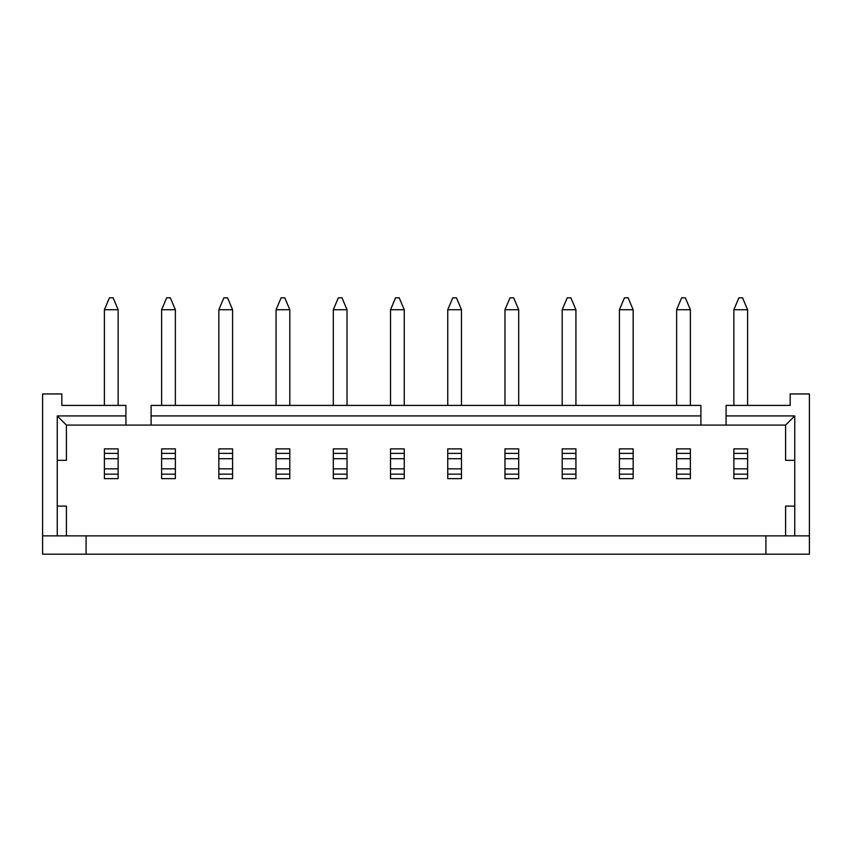 <?xml version="1.0" encoding="UTF-8"?>
<svg xmlns="http://www.w3.org/2000/svg" width="852" height="852" viewBox="0 0 852 852"><rect width="100%" height="100%" fill="white"/><g stroke="black" fill="none" stroke-linecap="round" stroke-linejoin="round"><path stroke-width="1.28" d="M690.376 468.824L690.376 448.887L676.637 448.887L676.637 468.824L690.376 468.824L690.376 478.643L676.637 478.643L676.637 468.824M809.4 535.865L794.746 535.865L794.746 506.109L785.597 506.109L785.597 535.865L765.905 535.865L765.905 554.183L809.4 554.183L809.4 393.954L790.177 393.954L790.177 405.403L726.085 405.403L726.085 415.925L794.746 415.925L794.746 460.336L785.597 460.336L785.597 425.084L794.746 415.925M118.14 468.824L118.14 448.887L104.402 448.887L104.402 468.824L118.14 468.824L118.14 478.643L104.402 478.643L104.402 468.824M57.254 506.109L57.254 460.336L66.403 460.336L66.403 425.084L57.254 415.925L125.915 415.925L125.915 405.403L61.823 405.403L61.823 393.954L42.6 393.954L42.6 535.865L57.254 535.865L57.254 506.109L66.403 506.109L66.403 535.865L765.905 535.865M125.915 415.925L125.915 425.084L66.403 425.084M118.14 405.403L118.14 309.723L104.402 309.723L104.402 405.403M118.14 309.723L113.103 297.817L109.439 297.817L104.402 309.723M175.363 468.824L175.363 448.887L161.624 448.887L161.624 468.824L175.363 468.824L175.363 478.643L161.624 478.643L161.624 468.824M125.915 425.084L151.092 425.084L151.092 405.403L700.908 405.403L700.908 425.084L785.597 425.084M175.363 405.403L175.363 309.723L161.624 309.723L161.624 405.403M175.363 309.723L170.325 297.817L166.662 297.817L161.624 309.723M232.585 468.824L232.585 448.887L218.847 448.887L218.847 468.824L232.585 468.824L232.585 478.643L218.847 478.643L218.847 468.824M232.585 405.403L232.585 309.723L218.847 309.723L218.847 405.403M232.585 309.723L227.548 297.817L223.884 297.817L218.847 309.723M289.808 468.824L289.808 448.887L276.069 448.887L276.069 468.824L289.808 468.824L289.808 478.643L276.069 478.643L276.069 468.824M289.808 405.403L289.808 309.723L276.069 309.723L276.069 405.403M289.808 309.723L284.77 297.817L281.107 297.817L276.069 309.723M347.03 468.824L347.03 448.887L333.302 448.887L333.302 468.824L347.03 468.824L347.03 478.643L333.302 478.643L333.302 468.824M347.03 405.403L347.03 309.723L333.302 309.723L333.302 405.403M347.03 309.723L341.993 297.817L338.329 297.817L333.302 309.723M404.253 468.824L404.253 448.887L390.525 448.887L390.525 468.824L404.253 468.824L404.253 478.643L390.525 478.643L390.525 468.824M404.253 405.403L404.253 309.723L390.525 309.723L390.525 405.403M404.253 309.723L399.215 297.817L395.552 297.817L390.525 309.723M461.475 468.824L461.475 448.887L447.747 448.887L447.747 468.824L461.475 468.824L461.475 478.643L447.747 478.643L447.747 468.824M461.475 405.403L461.475 309.723L447.747 309.723L447.747 405.403M461.475 309.723L456.448 297.817L452.785 297.817L447.747 309.723M518.698 468.824L518.698 448.887L504.97 448.887L504.97 468.824L518.698 468.824L518.698 478.643L504.97 478.643L504.97 468.824M518.698 405.403L518.698 309.723L504.97 309.723L504.97 405.403M518.698 309.723L513.671 297.817L510.007 297.817L504.97 309.723M575.931 468.824L575.931 448.887L562.192 448.887L562.192 468.824L575.931 468.824L575.931 478.643L562.192 478.643L562.192 468.824M575.931 405.403L575.931 309.723L562.192 309.723L562.192 405.403M575.931 309.723L570.893 297.817L567.23 297.817L562.192 309.723M633.153 468.824L633.153 448.887L619.415 448.887L619.415 468.824L633.153 468.824L633.153 478.643L619.415 478.643L619.415 468.824M633.153 405.403L633.153 309.723L619.415 309.723L619.415 405.403M633.153 309.723L628.116 297.817L624.452 297.817L619.415 309.723M747.598 468.824L747.598 448.887L733.86 448.887L733.86 468.824L747.598 468.824L747.598 478.643L733.86 478.643L733.86 468.824M726.085 425.084L726.085 415.925M733.86 309.723L747.598 309.723L742.561 297.817L738.897 297.817L733.86 309.723L733.86 405.403M747.598 309.723L747.598 405.403M42.6 535.865L42.6 554.183L765.905 554.183M86.095 554.183L86.095 535.865M66.403 535.865L57.254 535.865M794.746 535.865L785.597 535.865M794.746 506.109L794.746 460.336M57.254 460.336L57.254 415.925M151.092 415.925L700.908 415.925M151.092 425.084L700.908 425.084M690.376 405.403L690.376 309.723L676.637 309.723L676.637 405.403M690.376 309.723L685.338 297.817L681.675 297.817L676.637 309.723M690.376 453.37L676.637 453.37M690.376 458.717L676.637 458.717M676.637 474.159L690.376 474.159M118.14 453.37L104.402 453.37M118.14 458.717L104.402 458.717M104.402 474.159L118.14 474.159M175.363 453.37L161.624 453.37M175.363 458.717L161.624 458.717M161.624 474.159L175.363 474.159M232.585 453.37L218.847 453.37M232.585 458.717L218.847 458.717M218.847 474.159L232.585 474.159M289.808 453.37L276.069 453.37M289.808 458.717L276.069 458.717M276.069 474.159L289.808 474.159M347.03 453.37L333.302 453.37M347.03 458.717L333.302 458.717M333.302 474.159L347.03 474.159M404.253 453.37L390.525 453.37M404.253 458.717L390.525 458.717M390.525 474.159L404.253 474.159M461.475 453.37L447.747 453.37M461.475 458.717L447.747 458.717M447.747 474.159L461.475 474.159M518.698 453.37L504.97 453.37M518.698 458.717L504.97 458.717M504.97 474.159L518.698 474.159M575.931 453.37L562.192 453.37M575.931 458.717L562.192 458.717M562.192 474.159L575.931 474.159M633.153 453.37L619.415 453.37M633.153 458.717L619.415 458.717M619.415 474.159L633.153 474.159M747.598 453.37L733.86 453.37M747.598 458.717L733.86 458.717M733.86 474.159L747.598 474.159"/></g></svg>
